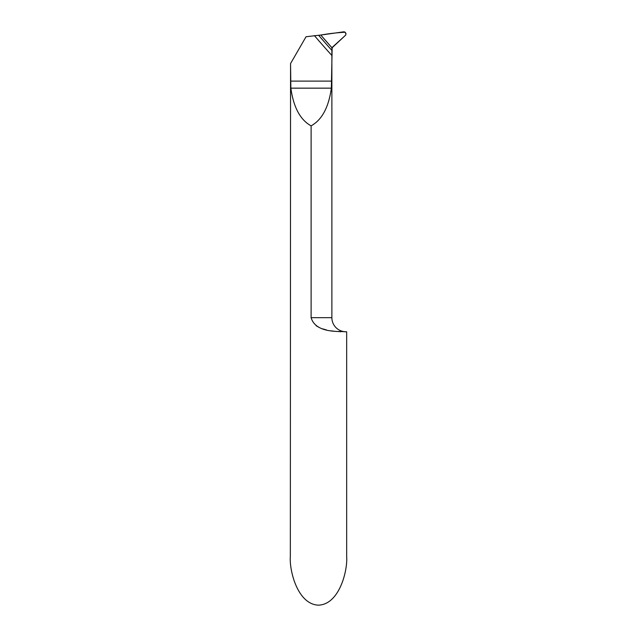 <?xml version="1.0" encoding="UTF-8"?>
<svg xmlns="http://www.w3.org/2000/svg" width="637" height="637" viewBox="0 0 637 637"><rect width="100%" height="100%" fill="white"/><g stroke="black" fill="none" stroke-linecap="round" stroke-linejoin="round"><path stroke-width="0.96" d="M318.627 35.282L306.039 36.747L290.56 63.557L290.862 88.153C293.514 107.319 300.266 119.883 311.111 125.855C321.948 119.883 328.7 107.319 331.351 88.153L332.156 47.998L320.809 35.043L318.627 35.282A845.649 845.649 0 0 0 331.869 50.379M345.955 331.758A14.078 14.078 0 0 1 331.877 317.672L331.877 49.216A2.819 2.819 0 0 1 332.769 47.154L345.286 35.489A2.11 2.11 0 0 0 345.955 33.944L345.071 32.224C346.17 33.243 346.233 34.334 345.286 35.489L331.877 47.679L320.809 35.043C328.955 33.61 337.045 32.67 345.071 32.224L344.904 32.113A2.11 2.11 0 0 0 343.55 31.85L320.809 35.043L331.877 47.679A843.834 843.834 0 0 1 320.809 35.043M331.877 49.216L331.877 47.679M340.811 331.694L338.016 331.551M334.099 331.216L331.057 330.818M326.367 329.91L322.593 328.835M319.057 327.41L316.111 325.706M311.111 125.855L311.111 317.672C315.841 333.892 340.691 330.945 344.633 331.758L346.663 331.758L346.663 556.372C347.794 570.641 339.346 604.481 318.5 605.15C297.654 604.481 289.206 570.641 290.337 556.372L290.56 63.557M314.391 35.576A849.057 849.057 0 0 0 331.654 55.236M331.877 317.672L311.111 317.672M331.654 81.114L290.56 81.114M331.351 88.153L290.862 88.153"/></g></svg>
